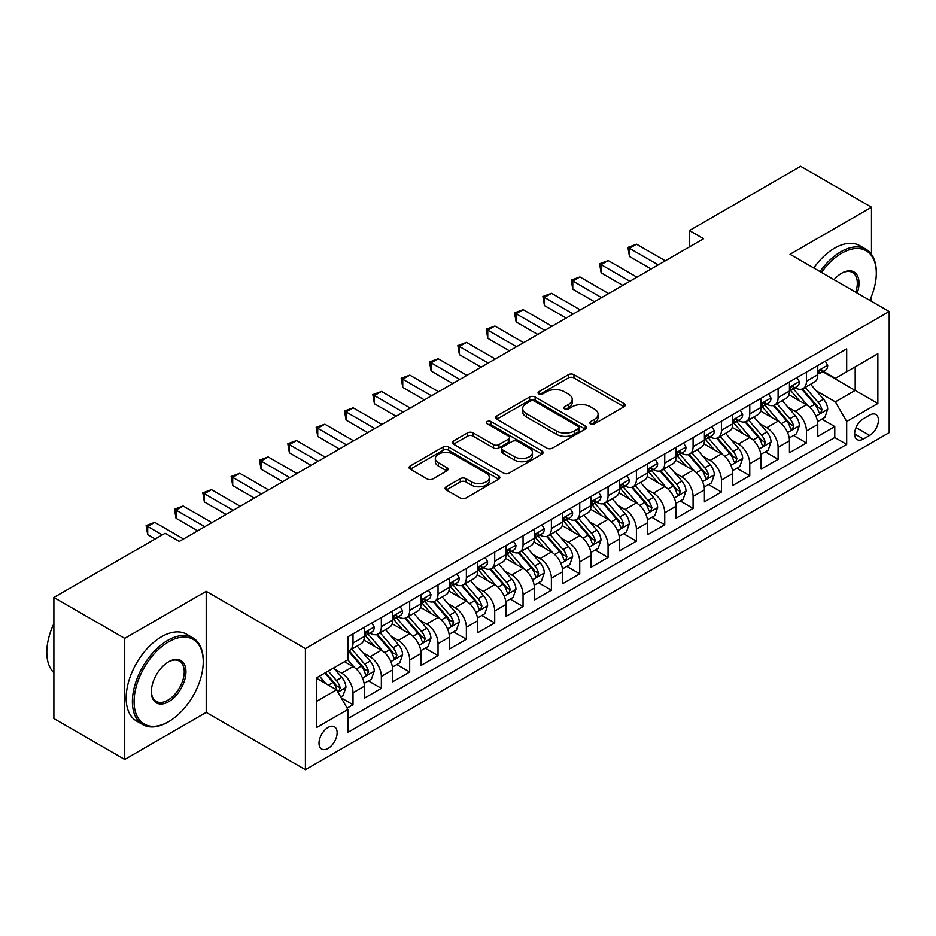 <?xml version="1.0" encoding="UTF-8"?>
<svg xmlns="http://www.w3.org/2000/svg" width="936" height="936" viewBox="0 0 936 936"><rect width="100%" height="100%" fill="white"/><g stroke="black" fill="none" stroke-linecap="round" stroke-linejoin="round"><path stroke-width="1.4" d="M590.581 423.832A2.749 1.591 0 0 0 594.477 423.832L624.031 406.762A3.931 2.27 0 0 0 625.178 405.159A3.931 2.27 0 0 0 624.031 403.556L573.955 374.646A3.931 2.27 0 0 0 568.398 374.646L538.843 391.704A2.749 1.591 0 0 0 538.036 392.827A2.749 1.591 0 0 0 538.843 393.962A2.749 1.591 0 0 0 542.728 393.962L546.554 391.751A12.589 7.266 0 0 1 564.361 391.751L568.538 394.161A12.589 7.266 0 0 1 572.224 399.298A12.589 7.266 0 0 1 568.538 404.434L564.712 406.645A2.749 1.591 0 0 0 563.905 407.768A2.749 1.591 0 0 0 564.712 408.892A2.749 1.591 0 0 0 568.608 408.892L572.423 406.68A12.589 7.266 0 0 1 590.23 406.68L594.407 409.09A12.589 7.266 0 0 1 598.092 414.238A12.589 7.266 0 0 1 594.407 419.375L590.581 421.586A2.749 1.591 0 0 0 589.774 422.709A2.749 1.591 0 0 0 590.581 423.832L590.581 421.586M328.068 748.402A12.823 7.406 120 0 0 336.445 737.1A12.823 7.406 120 0 0 334.48 726.827A12.823 7.406 120 0 0 328.068 727.459A12.823 7.406 120 0 0 319.691 738.761A12.823 7.406 120 0 0 321.656 749.034A12.823 7.406 120 0 0 328.068 748.402M446.273 486.743A3.931 2.27 0 0 0 445.126 488.346A3.931 2.27 0 0 0 446.273 489.961L460.325 498.069A3.931 2.27 0 0 0 465.882 498.069L498.712 479.115A3.931 2.27 0 0 0 499.859 477.512A3.931 2.27 0 0 0 498.712 475.909L448.636 446.998A3.931 2.27 0 0 0 443.079 446.998L410.249 465.952A3.931 2.27 0 0 0 409.102 467.555A3.931 2.27 0 0 0 410.249 469.158L427.225 478.951A3.931 2.27 0 0 0 432.783 478.951L446.835 470.843A3.931 2.27 0 0 0 447.981 469.24A3.931 2.27 0 0 0 446.835 467.637L438.422 462.77A10.518 6.072 0 0 1 435.334 458.476A10.518 6.072 0 0 1 441.827 452.86A10.518 6.072 0 0 1 453.305 454.182L486.264 473.218A10.518 6.072 0 0 1 489.341 477.512A10.518 6.072 0 0 1 482.847 483.128A10.518 6.072 0 0 1 471.381 481.806L465.882 478.635A3.931 2.27 0 0 0 460.325 478.635L446.273 486.743L446.273 489.961M206.212 591.33L124.734 638.364L53.89 597.46L53.89 718.544L124.734 759.447L206.212 712.401L305.405 769.673L305.405 648.59L206.212 591.33L206.212 712.401M871.486 254.381L871.486 207.23L790.007 254.276L889.2 311.536L305.405 648.59M871.486 207.23L800.643 166.327L689.399 230.548L689.399 246.905M53.89 597.46L165.122 533.239L179.291 541.418L703.579 238.727L689.399 230.548M546.835 448.122A3.931 2.27 0 0 0 552.404 448.122L585.222 429.168A3.931 2.27 0 0 0 586.381 427.565A3.931 2.27 0 0 0 585.222 425.962L535.158 397.051A3.931 2.27 0 0 0 529.589 397.051L496.759 416.005A3.931 2.27 0 0 0 495.612 417.608A3.931 2.27 0 0 0 496.759 419.211L546.835 448.122M488.264 424.429A2.749 1.591 0 0 1 491.061 424.815L491.061 421.539L541.967 450.93A3.931 2.27 0 0 1 543.114 452.533A3.931 2.27 0 0 1 541.967 454.147L509.137 473.089A3.931 2.27 0 0 1 503.58 473.089L453.504 444.19L453.504 440.973A3.931 2.27 0 0 0 452.357 442.576A3.931 2.27 0 0 0 453.504 444.19M453.504 440.973L467.555 432.865A3.931 2.27 0 0 1 473.125 432.865L493.424 444.588A3.931 2.27 0 0 0 498.993 444.588L508.306 439.206A3.931 2.27 0 0 0 509.465 437.603A3.931 2.27 0 0 0 508.306 435.989L487.165 423.786A2.749 1.591 0 0 1 486.357 422.662A2.749 1.591 0 0 1 488.065 421.2A2.749 1.591 0 0 1 491.061 421.539M347.127 708.107L353.012 704.714L341.254 697.928M334.561 669.029L341.675 673.136A16.029 9.255 60 0 1 353.012 692.769L364.35 686.228L364.35 698.174L381.35 688.358L368.456 680.905M362.899 652.661L370.012 656.779A16.029 9.255 60 0 1 381.35 676.412L392.687 669.86L392.687 681.806L409.687 671.99L396.794 664.548M391.236 636.304L398.35 640.411A16.029 9.255 60 0 1 409.687 660.044L421.024 653.503L421.024 665.449L438.036 655.633L425.131 648.18M419.574 619.948L426.699 624.055A16.029 9.255 60 0 1 438.036 643.687L449.362 637.135L449.362 649.081L466.374 639.265L453.48 631.823M447.923 603.58L455.036 607.686A16.029 9.255 60 0 1 466.374 627.319L477.711 620.779L477.711 632.724L494.711 622.908L481.818 615.467M476.26 587.223L483.374 591.33A16.029 9.255 60 0 1 494.711 610.962L506.048 604.422L506.048 616.356L523.048 606.54L510.155 599.098M504.598 570.855L511.711 574.961A16.029 9.255 60 0 1 523.048 594.606L534.386 588.054L534.386 599.999L551.386 590.183L538.492 582.742M532.935 554.498L540.049 558.605A16.029 9.255 60 0 1 551.386 578.237L562.723 571.697L562.723 583.643L579.735 573.815L566.83 566.374M561.284 538.13L568.398 542.236A16.029 9.255 60 0 1 579.735 561.881L591.061 555.329L591.061 567.274L608.072 557.458L595.179 550.017M589.621 521.773L596.735 525.88A16.029 9.255 60 0 1 608.072 545.512L619.41 538.972L619.41 550.918L636.41 541.102L623.516 533.649M617.959 505.405L625.072 509.523A16.029 9.255 60 0 1 636.41 529.156L647.747 522.604L647.747 534.55L664.747 524.733L651.854 517.292M646.296 489.048L653.41 493.155A16.029 9.255 60 0 1 664.747 512.788L676.084 506.247L676.084 518.193L693.085 508.377L680.191 500.924M674.634 472.692L681.747 476.798A16.029 9.255 60 0 1 693.085 496.431L704.422 489.879L704.422 501.825L721.434 492.008L708.529 484.567M702.983 456.323L710.096 460.43A16.029 9.255 60 0 1 721.434 480.063L732.759 473.522L732.759 485.468L749.771 475.652L736.878 468.211M731.32 439.967L738.434 444.073A16.029 9.255 60 0 1 749.771 463.706L761.108 457.166L761.108 469.1L778.108 459.284L765.215 451.842M759.658 423.599L766.771 427.705A16.029 9.255 60 0 1 778.108 447.338L789.446 440.797L789.446 452.743L806.446 442.927L806.446 430.981A16.029 9.255 -120 0 0 795.109 411.349L787.995 407.242M793.552 435.486L806.446 442.927M364.35 686.228A16.029 9.255 -120 0 0 353.012 666.596L344.506 661.682M392.687 669.86A16.029 9.255 -120 0 0 381.35 650.227L363.823 640.107M421.024 653.503A16.029 9.255 -120 0 0 409.687 633.871L392.161 623.75M449.362 637.135A16.029 9.255 -120 0 0 438.036 617.503L420.51 607.382M477.711 620.779A16.029 9.255 -120 0 0 466.374 601.146L448.847 591.025M506.048 604.422A16.029 9.255 -120 0 0 494.711 584.778L477.185 574.669M534.386 588.054A16.029 9.255 -120 0 0 523.048 568.421L505.522 558.301M562.723 571.697A16.029 9.255 -120 0 0 551.386 552.064L533.859 541.944M591.061 555.329A16.029 9.255 -120 0 0 579.735 535.696L562.208 525.576M619.41 538.972A16.029 9.255 -120 0 0 608.072 519.34L590.546 509.219M647.747 522.604A16.029 9.255 -120 0 0 636.41 502.971L618.883 492.851M676.084 506.247A16.029 9.255 -120 0 0 664.747 486.615L647.221 476.494M704.422 489.879A16.029 9.255 -120 0 0 693.085 470.246L675.558 460.126M732.759 473.522A16.029 9.255 -120 0 0 721.434 453.89L703.907 443.769M761.108 457.166A16.029 9.255 -120 0 0 749.771 437.521L732.245 427.413M789.446 440.797A16.029 9.255 -120 0 0 778.108 421.165L760.582 411.044M869.649 415.116L863.413 418.708A12.425 7.172 120 0 0 855.293 429.659A12.425 7.172 120 0 0 857.2 439.616A12.425 7.172 120 0 0 863.413 438.996L869.649 435.404A12.425 7.172 120 0 0 877.757 424.453A12.425 7.172 120 0 0 875.862 414.496A12.425 7.172 120 0 0 869.649 415.116M305.405 769.673L889.2 432.619L889.2 311.536M316.731 701.275L336.574 689.82L347.911 709.465L347.911 732.361L846.694 444.401L846.694 421.492L835.357 401.86L816.332 390.874M347.911 709.465L316.731 727.459L316.731 677.722L347.911 659.716L347.911 636.808L846.694 348.847L846.694 371.756L877.863 353.75L877.863 403.498L846.694 421.492M369.872 633.122L370.012 633.216A16.029 9.255 60 0 0 378.027 634.011L389.364 627.459A16.029 9.255 -120 0 0 392.687 620.123L392.687 610.962M398.209 616.765L398.35 616.847A16.029 9.255 60 0 0 406.376 617.643L417.702 611.103A16.029 9.255 -120 0 0 421.024 603.767L421.024 594.594M426.547 600.409L426.699 600.491A16.029 9.255 60 0 0 434.714 601.286L446.051 594.734A16.029 9.255 -120 0 0 449.362 587.399L449.362 578.237M454.884 584.041L455.036 584.122A16.029 9.255 60 0 0 463.051 584.918L474.388 578.378A16.029 9.255 -120 0 0 477.711 571.042L477.711 561.881M483.222 567.684L483.374 567.766A16.029 9.255 60 0 0 491.388 568.561L502.726 562.01A16.029 9.255 -120 0 0 506.048 554.674L506.048 545.512M511.571 551.316L511.711 551.409A16.029 9.255 60 0 0 519.726 552.193L531.063 545.653A16.029 9.255 -120 0 0 534.386 538.317L534.386 529.156M539.908 534.959L540.049 535.041A16.029 9.255 60 0 0 548.075 535.837L559.4 529.296A16.029 9.255 -120 0 0 562.723 521.949L562.723 512.788M568.246 518.591L568.398 518.684A16.029 9.255 60 0 0 576.412 519.48L587.75 512.928A16.029 9.255 -120 0 0 591.061 505.592L591.061 496.431M596.583 502.234L596.735 502.316A16.029 9.255 60 0 0 604.75 503.112L616.087 496.571A16.029 9.255 -120 0 0 619.41 489.224L619.41 480.063M624.92 485.866L625.072 485.959A16.029 9.255 60 0 0 633.087 486.755L644.424 480.203A16.029 9.255 -120 0 0 647.747 472.867L647.747 463.706M653.269 469.509L653.41 469.591A16.029 9.255 60 0 0 661.424 470.387L672.762 463.846A16.029 9.255 -120 0 0 676.084 456.511L676.084 447.338M681.607 453.153L681.747 453.235A16.029 9.255 60 0 0 689.773 454.03L701.099 447.478A16.029 9.255 -120 0 0 704.422 440.142L704.422 430.981M709.944 436.784L710.096 436.866A16.029 9.255 60 0 0 718.111 437.662L729.448 431.122A16.029 9.255 -120 0 0 732.759 423.786L732.759 414.625M738.282 420.428L738.434 420.51A16.029 9.255 60 0 0 746.448 421.305L757.786 414.753A16.029 9.255 -120 0 0 761.108 407.417L761.108 398.256M766.619 404.06L766.771 404.153A16.029 9.255 60 0 0 774.786 404.937L786.123 398.397A16.029 9.255 -120 0 0 789.446 391.061L789.446 381.9M347.911 718.626L834.783 437.521L834.783 426.559L817.783 436.387L817.783 424.441A16.029 9.255 -120 0 0 806.446 404.808L788.919 394.688M794.968 387.703L795.109 387.785A16.029 9.255 -120 0 0 803.123 388.58A16.029 9.255 -120 0 0 806.446 381.245L806.446 372.083M803.123 388.58L814.46 382.04A16.029 9.255 -120 0 0 817.783 374.692L817.783 365.531M353.012 633.871L353.012 643.032A16.029 9.255 60 0 1 349.69 650.368A16.029 9.255 60 0 1 347.911 651.011M349.69 650.368L361.027 643.828A16.029 9.255 -120 0 0 364.35 636.48L364.35 627.319M381.35 617.503L381.35 626.664A16.029 9.255 60 0 1 378.027 634.011M409.687 601.146L409.687 610.307A16.029 9.255 60 0 1 406.376 617.643M438.036 584.778L438.036 593.95A16.029 9.255 60 0 1 434.714 601.286M466.374 568.421L466.374 577.582A16.029 9.255 60 0 1 463.051 584.918M494.711 552.053L494.711 561.226A16.029 9.255 60 0 1 491.388 568.561M523.048 535.696L523.048 544.857A16.029 9.255 60 0 1 519.726 552.193M551.386 519.34L551.386 528.501A16.029 9.255 60 0 1 548.075 535.837M579.735 502.971L579.735 512.132A16.029 9.255 60 0 1 576.412 519.48M608.072 486.615L608.072 495.776A16.029 9.255 60 0 1 604.75 503.112M636.41 470.246L636.41 479.407A16.029 9.255 60 0 1 633.087 486.755M664.747 453.89L664.747 463.051A16.029 9.255 60 0 1 661.424 470.387M693.085 437.521L693.085 446.683A16.029 9.255 60 0 1 689.773 454.03M721.434 421.165L721.434 430.326A16.029 9.255 60 0 1 718.111 437.662M749.771 404.797L749.771 413.969A16.029 9.255 60 0 1 746.448 421.305M778.108 388.44L778.108 397.601A16.029 9.255 60 0 1 774.786 404.937M778.108 447.338L778.108 459.284M749.771 463.706L749.771 475.652M721.434 480.063L721.434 492.008M693.085 496.431L693.085 508.377M664.747 512.788L664.747 524.733M636.41 529.156L636.41 541.102M608.072 545.512L608.072 557.458M579.735 561.881L579.735 573.815M551.386 578.237L551.386 590.183M523.048 594.606L523.048 606.54M494.711 610.962L494.711 622.908M466.374 627.319L466.374 639.265M438.036 643.687L438.036 655.633M409.687 660.044L409.687 671.99M381.35 676.412L381.35 688.358M353.012 692.769L353.012 704.714M336.574 689.82L316.731 678.378M835.357 401.86L855.188 390.406L855.188 366.842L877.863 353.75M822.732 371.662L877.863 403.498M823.306 371.335L835.357 378.296L846.694 371.756M871.486 301.31L871.486 296.279M124.734 638.364L124.734 759.447M821.89 419.117L834.783 426.559M834.783 437.521L846.694 444.401M591.681 424.219L594.407 422.639A12.589 7.266 0 0 0 598.092 417.503L598.092 414.238M572.224 399.298L572.224 402.574A12.589 7.266 0 0 1 568.538 407.71L565.812 409.278M623.973 406.797L573.955 377.922A3.931 2.27 0 0 0 568.398 377.922L539.943 394.349M585.175 429.203L535.158 400.315A3.931 2.27 0 0 0 529.589 400.315L496.817 419.246M578.272 428.688A2.749 1.591 0 0 0 579.08 427.565A2.749 1.591 0 0 0 578.272 426.442L534.316 401.064A2.749 1.591 0 0 0 530.419 401.064L526.395 403.393A12.589 7.266 0 0 0 522.697 408.529A12.589 7.266 0 0 0 526.395 413.665L556.429 431.016A12.589 7.266 0 0 0 574.236 431.016L578.272 428.688L578.272 431.964A2.749 1.591 0 0 0 579.08 430.841L579.08 427.565M522.697 408.529L522.697 411.805A12.589 7.266 0 0 0 526.395 416.941L526.395 413.665M578.272 431.964L574.236 434.292A12.589 7.266 0 0 1 556.429 434.292L526.395 416.941M453.562 444.214L467.555 436.141L467.555 432.865M509.465 437.603L509.465 440.868A3.931 2.27 0 0 1 508.306 442.482L498.993 447.864A3.931 2.27 0 0 1 493.424 447.864L473.125 436.141A3.931 2.27 0 0 0 467.555 436.141M491.061 424.815L541.921 454.171M514.496 456.756A10.518 6.072 0 0 0 525.962 458.067A10.518 6.072 0 0 0 532.467 452.451A10.518 6.072 0 0 0 529.378 448.157L517.772 441.453A3.931 2.27 0 0 0 512.203 441.453L502.889 446.835A3.931 2.27 0 0 0 501.731 448.438A3.931 2.27 0 0 0 502.889 450.052L514.496 456.756L514.496 460.021A10.518 6.072 0 0 0 525.962 461.343A10.518 6.072 0 0 0 532.467 455.727L532.467 452.451M501.731 448.438L501.731 451.714A3.931 2.27 0 0 0 502.889 453.316L502.889 450.052M514.496 460.021L502.889 453.316M489.341 477.512L489.341 480.788A10.518 6.072 0 0 1 482.847 486.392A10.518 6.072 0 0 1 471.381 485.082L465.882 481.911A3.931 2.27 0 0 0 460.325 481.911L446.332 489.984M435.334 458.476L435.334 461.752A10.518 6.072 0 0 0 438.422 466.046L438.422 462.77M446.776 470.878L438.422 466.046M498.654 479.15L448.636 450.263A3.931 2.27 0 0 0 443.079 450.263L410.307 469.193M817.549 421.633L824.873 417.397L827.705 409.219A10.624 6.131 -120 0 0 823.563 399.251L810.623 384.251M808.025 405.838L793.225 388.709M799.601 400.854L791.014 390.909A25.447 14.695 -120 0 0 790.218 390.019M801.684 389.154L814.776 404.317A10.624 6.131 60 0 1 818.567 411.641L819.339 412.893L820.778 412.694L821.972 409.675A10.624 6.131 -120 0 0 818.181 402.351L805.229 387.364M802.456 388.908L816.531 405.206A5.405 3.124 60 0 1 817.888 407.324L821.972 409.675M825.295 361.202L827.705 365.368A10.624 6.131 60 0 1 825.505 370.071L820.123 373.171A10.624 6.131 -120 0 0 821.972 370.726L821.75 369.79M658.23 264.911L629.472 248.297L636.55 244.214L665.32 260.816M818.134 373.675L818.181 373.675A10.624 6.131 -120 0 0 820.123 373.171M820.591 369.942L821.972 370.726C821.305 369.135 820.17 369.79 818.567 372.692A10.624 6.131 60 0 1 817.783 374.201M651.14 268.995L629.472 256.487L629.472 248.297L627.904 247.396L636.55 244.214M629.472 256.487L627.904 247.396M869.766 300.316A48.894 28.232 120 0 0 876.307 273.172A48.894 28.232 120 0 0 841.733 253.211A48.894 28.232 120 0 0 821.492 272.446M820.03 271.604A50.099 28.922 -60 0 1 840.879 251.737A50.099 28.922 -60 0 1 865.929 249.257A50.099 28.922 -60 0 1 876.307 272.189L876.307 273.172M834.046 279.688A24.453 14.11 -60 0 1 841.733 273.172L841.733 273.172A24.453 14.11 -60 0 1 857.212 293.073M813.793 268.012A50.099 28.922 -60 0 1 834.643 248.134A50.099 28.922 -60 0 1 859.693 245.653L865.929 249.257M855.726 292.219A23.248 13.42 120 0 0 852.509 272.516A23.248 13.42 120 0 0 841.3 273.429M167.813 722.136L168.667 721.644A48.894 28.232 120 0 0 168.667 721.644A48.894 28.232 120 0 0 203.241 661.764A48.894 28.232 120 0 0 168.655 641.803A48.894 28.232 120 0 0 134.082 701.684A48.894 28.232 120 0 0 168.655 721.644L167.813 722.136A50.099 28.922 -60 0 1 142.763 724.616A50.099 28.922 -60 0 1 135.088 684.473A50.099 28.922 -60 0 1 167.813 640.329A50.099 28.922 -60 0 1 192.863 637.849A50.099 28.922 -60 0 1 203.241 660.781L203.241 661.764M168.655 701.684A24.453 14.11 -60 0 1 151.375 691.704A24.453 14.11 -60 0 1 168.655 661.764L168.655 661.764A24.453 14.11 -60 0 1 185.948 671.744A24.453 14.11 -60 0 1 168.655 701.684M151.375 691.213A23.248 13.42 120 0 0 156.183 701.368A23.248 13.42 120 0 0 167.813 700.21A23.248 13.42 120 0 0 183 679.735A23.248 13.42 120 0 0 179.431 661.108A23.248 13.42 120 0 0 168.234 662.021M142.763 724.616L136.527 721.024A50.099 28.922 -60 0 1 128.852 680.881A50.099 28.922 -60 0 1 161.577 636.726A50.099 28.922 -60 0 1 186.627 634.245L192.863 637.849M53.89 672.727A50.099 28.922 -60 0 1 53.89 623.645M789.2 437.99L796.524 433.766L799.367 425.576A10.624 6.131 -120 0 0 795.226 415.607L782.274 400.62M779.688 422.206L764.887 405.066M771.264 417.21L762.676 407.265A25.447 14.695 -120 0 0 761.881 406.376M773.347 405.522L786.439 420.685A10.624 6.131 60 0 1 790.23 427.998L791.002 429.261L792.429 429.051L793.623 426.032A10.624 6.131 -120 0 0 789.844 418.72L776.892 403.732M774.119 405.265L788.182 421.563A5.405 3.124 60 0 1 789.551 423.68L793.623 426.032M760.863 454.358L768.187 450.122L771.018 441.944A10.624 6.131 -120 0 0 766.888 431.976L753.936 416.976M751.339 438.563L736.55 421.434M742.927 433.579L734.327 423.634A25.447 14.695 -120 0 0 733.543 422.744M745.009 421.879L758.101 437.042A10.624 6.131 60 0 1 761.892 444.354L762.664 445.618L764.092 445.419L765.285 442.4A10.624 6.131 -120 0 0 761.506 435.076L748.554 420.089M745.77 421.633L759.845 437.931A5.405 3.124 60 0 1 761.214 440.037L765.285 442.4M732.525 470.714L739.85 466.491L742.681 458.301A10.624 6.131 -120 0 0 738.551 448.332L725.599 433.345M723.001 454.919L708.201 437.791M714.577 449.935L705.99 439.99A25.447 14.695 -120 0 0 705.206 439.101M716.66 438.247L729.764 453.41A10.624 6.131 60 0 1 733.543 460.723L734.315 461.986L735.755 461.776L736.948 458.757A10.624 6.131 -120 0 0 733.157 451.445L720.217 436.445M717.432 437.99L731.507 454.288A5.405 3.124 60 0 1 732.876 456.405L736.948 458.757M704.188 487.071L711.512 482.847L714.343 474.669A10.624 6.131 -120 0 0 710.202 464.701L697.261 449.701M694.664 471.288L679.864 454.147M686.24 466.292L677.652 456.347A25.447 14.695 -120 0 0 676.868 455.469M688.323 454.603L701.427 469.767A10.624 6.131 60 0 1 705.206 477.079L705.978 478.343L707.417 478.144L708.61 475.125A10.624 6.131 -120 0 0 704.82 467.801L691.868 452.813M689.095 454.358L703.17 470.644A5.405 3.124 60 0 1 704.527 472.762L708.61 475.125M796.957 377.559L799.367 381.736A10.624 6.131 60 0 1 797.168 386.428L791.774 389.54A10.624 6.131 -120 0 0 793.623 387.094L793.4 386.147M629.893 281.268L601.123 264.666L608.213 260.571L636.971 277.185M789.797 390.031L789.844 390.031A10.624 6.131 -120 0 0 791.774 389.54M792.254 386.299L793.623 387.094C792.956 385.492 791.821 386.147 790.23 389.06A10.624 6.131 60 0 1 789.446 390.569M622.803 285.363L601.123 272.844L601.123 264.666L599.567 263.765L608.213 260.571M601.123 272.844L599.567 263.765M768.62 393.916L771.018 398.092A10.624 6.131 60 0 1 768.819 402.796L763.437 405.896A10.624 6.131 -120 0 0 765.285 403.451L765.063 402.515M601.555 297.636L572.785 281.022L579.875 276.939L608.634 293.541M761.459 406.399L761.506 406.399A10.624 6.131 -120 0 0 763.437 405.896M763.916 402.667L765.285 403.451C764.618 401.86 763.483 402.503 761.892 405.417A10.624 6.131 60 0 1 761.108 406.926M594.465 301.72L572.785 289.201L572.785 281.022L571.229 280.121L579.875 276.939M572.785 289.201L571.229 280.121M740.271 410.284L742.681 414.449A10.624 6.131 60 0 1 740.481 419.152L735.099 422.265A10.624 6.131 -120 0 0 736.948 419.819L736.726 418.872M573.206 313.993L544.448 297.391L551.526 293.296L580.297 309.898M733.122 422.756L733.157 422.756A10.624 6.131 -120 0 0 735.099 422.265M735.579 419.024L736.948 419.819C736.281 418.216 735.146 418.872 733.543 421.785A10.624 6.131 60 0 1 732.759 423.294M566.128 318.088L544.448 305.569L544.448 297.391L542.892 296.49L551.526 293.296M544.448 305.569L542.892 296.49M711.933 426.64L714.343 430.817A10.624 6.131 60 0 1 712.144 435.521L706.762 438.621A10.624 6.131 -120 0 0 708.61 436.176L708.388 435.24M544.869 330.361L516.11 313.747L523.189 309.652L551.959 326.266M704.785 439.124L704.82 439.124A10.624 6.131 -120 0 0 706.762 438.621M707.242 435.392L708.61 436.176C707.944 434.573 706.809 435.228 705.206 438.142A10.624 6.131 60 0 1 704.422 439.651M537.79 334.445L516.11 321.925L516.11 313.747L514.543 312.846L523.189 309.652M516.11 321.925L514.543 312.846M675.85 503.439L683.175 499.216L686.006 491.026A10.624 6.131 -120 0 0 681.864 481.057L668.912 466.07M666.327 487.644L651.526 470.515M657.903 482.66L649.315 472.715A25.447 14.695 -120 0 0 648.519 471.826M659.985 470.96L673.078 486.123A10.624 6.131 60 0 1 676.868 493.447L677.641 494.699L679.08 494.5L680.273 491.482A10.624 6.131 -120 0 0 676.482 484.169L663.53 469.17M660.757 470.714L674.833 487.012A5.405 3.124 60 0 1 676.19 489.13L680.273 491.482M683.596 443.009L686.006 447.174A10.624 6.131 60 0 1 683.807 451.877L678.424 454.99A10.624 6.131 -120 0 0 680.273 452.544L680.051 451.597M516.532 346.718L487.761 330.115L494.851 326.02L523.622 342.623M676.435 455.481L676.482 455.481A10.624 6.131 -120 0 0 678.424 454.99M678.892 451.749L680.273 452.544C679.606 450.941 678.471 451.597 676.868 454.498A10.624 6.131 60 0 1 676.084 456.019M509.441 350.813L487.761 338.294L487.761 330.115L486.205 329.215L494.851 326.02M487.761 338.294L486.205 329.215M647.501 519.796L654.826 515.572L657.657 507.394A10.624 6.131 -120 0 0 653.527 497.414L640.575 482.426M637.989 504.013L623.189 486.872M629.565 499.017L620.977 489.072A25.447 14.695 -120 0 0 620.182 488.194M631.648 487.328L644.74 502.492A10.624 6.131 60 0 1 648.531 509.804L649.303 511.068L650.731 510.869L651.924 507.839A10.624 6.131 -120 0 0 648.145 500.526L635.193 485.538M632.42 487.083L646.483 503.369A5.405 3.124 60 0 1 647.852 505.487L651.924 507.839M655.258 459.365L657.657 463.542A10.624 6.131 60 0 1 655.469 468.234L650.075 471.346A10.624 6.131 -120 0 0 651.924 468.901L651.702 467.965M488.194 363.074L459.424 346.472L466.514 342.377L495.273 358.991M648.098 471.849L648.145 471.849A10.624 6.131 -120 0 0 650.075 471.346M650.555 468.105L651.924 468.901C651.257 467.298 650.122 467.953 648.531 470.866A10.624 6.131 60 0 1 647.747 472.376M481.104 367.169L459.424 354.65L459.424 346.472L457.868 345.571L466.514 342.377M459.424 354.65L457.868 345.571M619.164 536.164L626.488 531.929L629.32 523.75A10.624 6.131 -120 0 0 625.189 513.782L612.238 498.794M609.64 520.369L594.84 503.24M601.228 515.385L592.628 505.44A25.447 14.695 -120 0 0 591.845 504.551M603.31 503.685L616.403 518.848A10.624 6.131 60 0 1 620.194 526.172L620.966 527.424L622.393 527.225L623.587 524.207A10.624 6.131 -120 0 0 619.808 516.894L606.856 501.895M604.071 503.439L618.146 519.737A5.405 3.124 60 0 1 619.515 521.855L623.587 524.207M626.909 475.734L629.32 479.899A10.624 6.131 60 0 1 627.12 484.602L621.738 487.714A10.624 6.131 -120 0 0 623.587 485.269L623.364 484.321M459.857 379.443L431.086 362.829L438.177 358.745L466.935 375.348M619.761 488.206L619.808 488.206A10.624 6.131 -120 0 0 621.738 487.714M622.218 484.474L623.587 485.269C622.92 483.666 621.785 484.321 620.194 487.223A10.624 6.131 60 0 1 619.41 488.744M452.767 383.526L431.086 371.019L431.086 362.829L429.53 361.94L438.177 358.745M431.086 371.019L429.53 361.94M590.827 552.521L598.151 548.297L600.982 540.119A10.624 6.131 -120 0 0 596.852 530.139L583.9 515.151M581.303 536.737L566.502 519.597M572.879 531.742L564.291 521.797A25.447 14.695 -120 0 0 563.507 520.919M574.961 520.053L588.065 535.216A10.624 6.131 60 0 1 591.845 542.529L592.617 543.793L594.056 543.582L595.249 540.563A10.624 6.131 -120 0 0 591.458 533.251L578.518 518.263M575.734 519.808L589.809 536.094A5.405 3.124 60 0 1 591.166 538.212L595.249 540.563M598.572 492.09L600.982 496.267A10.624 6.131 60 0 1 598.783 500.959L593.401 504.071A10.624 6.131 -120 0 0 595.249 501.626L595.027 500.678M431.508 395.799L402.749 379.197L409.828 375.102L438.598 391.716M591.423 504.574L591.458 504.574A10.624 6.131 -120 0 0 593.401 504.071M593.88 500.83L595.249 501.626C594.582 500.023 593.447 500.678 591.845 503.591A10.624 6.131 60 0 1 591.061 505.101M424.429 399.894L402.749 387.375L402.749 379.197L401.193 378.296L409.828 375.102M402.749 387.375L401.193 378.296M562.489 568.889L569.813 564.654L572.645 556.475A10.624 6.131 -120 0 0 568.503 546.507L555.563 531.508M552.965 553.094L538.165 535.965M544.541 548.11L535.954 538.165A25.447 14.695 -120 0 0 535.17 537.276M546.624 536.41L559.728 551.573A10.624 6.131 60 0 1 563.507 558.897L564.279 560.149L565.718 559.95L566.912 556.932A10.624 6.131 -120 0 0 563.121 549.607L550.169 534.62M547.396 536.164L561.471 552.462A5.405 3.124 60 0 1 562.828 554.58L566.912 556.932M570.235 508.459L572.645 512.624A10.624 6.131 60 0 1 570.445 517.327L565.063 520.439A10.624 6.131 -120 0 0 566.912 517.982L566.689 517.046M403.17 412.168L374.412 395.554L381.49 391.47L410.26 408.073M563.086 520.931L563.121 520.931A10.624 6.131 -120 0 0 565.063 520.439M565.543 517.198L566.912 517.982C566.245 516.391 565.11 517.046 563.507 519.948A10.624 6.131 60 0 1 562.723 521.457M396.092 416.251L374.412 403.744L374.412 395.554L372.844 394.653L381.49 391.47M374.412 403.744L372.844 394.653M534.152 585.246L541.476 581.022L544.307 572.844A10.624 6.131 -120 0 0 540.166 562.864L527.214 547.876M524.628 569.462L509.827 552.322M516.204 564.466L507.616 554.521A25.447 14.695 -120 0 0 506.821 553.632M518.287 552.778L531.379 567.941A10.624 6.131 60 0 1 535.17 575.254L535.942 576.517L537.381 576.307L538.574 573.288A10.624 6.131 -120 0 0 534.784 565.976L521.832 550.988M519.059 552.532L533.134 568.819A5.405 3.124 60 0 1 534.491 570.937L538.574 573.288M541.897 524.815L544.307 528.992A10.624 6.131 60 0 1 542.108 533.684L536.726 536.796A10.624 6.131 -120 0 0 538.574 534.351L538.352 533.403M374.833 428.524L346.063 411.922L353.153 407.827L381.923 424.441M534.737 537.287L534.784 537.287A10.624 6.131 -120 0 0 536.726 536.796M537.194 533.555L538.574 534.351C537.907 532.748 536.773 533.403 535.17 536.316A10.624 6.131 60 0 1 534.386 537.826M367.743 432.619L346.063 420.1L346.063 411.922L344.506 411.021L353.153 407.827M346.063 420.1L344.506 411.021M505.803 601.614L513.127 597.379L515.958 589.2A10.624 6.131 -120 0 0 511.828 579.232L498.876 564.232M496.291 585.819L481.49 568.69M487.867 580.835L479.279 570.89A25.447 14.695 -120 0 0 478.483 570.001M489.949 569.135L503.041 584.298A10.624 6.131 60 0 1 506.832 591.61L507.604 592.874L509.032 592.675L510.225 589.657A10.624 6.131 -120 0 0 506.446 582.332L493.494 567.345M490.721 568.889L504.785 585.187A5.405 3.124 60 0 1 506.154 587.293L510.225 589.657M513.56 541.172L515.958 545.349A10.624 6.131 60 0 1 513.77 550.052L508.377 553.153A10.624 6.131 -120 0 0 510.225 550.707L510.003 549.771M346.495 444.892L317.725 428.279L324.815 424.195L353.574 440.797M506.399 553.656L506.446 553.656A10.624 6.131 -120 0 0 508.377 553.153M508.856 549.923L510.225 550.707C509.558 549.116 508.423 549.771 506.832 552.673A10.624 6.131 60 0 1 506.048 554.182M339.405 448.976L317.725 436.457L317.725 428.279L316.169 427.378L324.815 424.195M317.725 436.457L316.169 427.378M477.465 617.971L484.789 613.747L487.621 605.557A10.624 6.131 -120 0 0 483.491 595.588L470.539 580.601M467.941 602.176L453.141 585.047M459.529 597.191L450.93 587.246A25.447 14.695 -120 0 0 450.146 586.357M461.612 585.503L474.704 600.666A10.624 6.131 60 0 1 478.495 607.979L479.267 609.242L480.695 609.032L481.888 606.013A10.624 6.131 -120 0 0 478.109 598.701L465.157 583.701M462.372 585.246L476.447 601.544A5.405 3.124 60 0 1 477.816 603.662L481.888 606.013M485.211 557.54L487.621 561.717A10.624 6.131 60 0 1 485.421 566.409L480.039 569.521A10.624 6.131 -120 0 0 481.888 567.076L481.666 566.128M318.158 461.249L289.388 444.647L296.478 440.552L325.237 457.154M478.062 570.012L478.109 570.012A10.624 6.131 -120 0 0 480.039 569.521M480.519 566.28L481.888 567.076C481.221 565.473 480.086 566.128 478.495 569.041A10.624 6.131 60 0 1 477.711 570.55M311.068 465.344L289.388 452.825L289.388 444.647L287.832 443.746L296.478 440.552M289.388 452.825L287.832 443.746M456.873 573.897L459.284 578.074A10.624 6.131 60 0 1 457.084 582.777L451.702 585.877A10.624 6.131 -120 0 0 453.55 583.432L453.328 582.496M289.809 477.617L261.05 461.003L268.129 456.92L296.899 473.522M449.725 586.381L449.76 586.381A10.624 6.131 -120 0 0 451.702 585.877M452.182 582.648L453.55 583.432C452.884 581.829 451.749 582.485 450.146 585.398A10.624 6.131 60 0 1 449.362 586.907M282.731 481.701L261.05 469.182L261.05 461.003L259.494 460.102L268.129 456.92M261.05 469.182L259.494 460.102M428.536 590.265L430.946 594.43A10.624 6.131 60 0 1 428.746 599.134L423.365 602.246A10.624 6.131 -120 0 0 425.213 599.8L424.991 598.853M261.472 493.974L232.713 477.372L239.791 473.277L268.562 489.879M421.387 602.737L421.422 602.737A10.624 6.131 -120 0 0 423.365 602.246M423.844 599.005L425.213 599.8C424.546 598.198 423.411 598.853 421.808 601.754A10.624 6.131 60 0 1 421.024 603.275M254.393 498.069L232.713 485.55L232.713 477.372L231.145 476.471L239.791 473.277M232.713 485.55L231.145 476.471M449.128 634.339L456.452 630.103L459.284 621.925A10.624 6.131 -120 0 0 455.153 611.957L442.201 596.957M439.604 618.544L424.804 601.403M431.18 613.548L422.592 603.615A25.447 14.695 -120 0 0 421.808 602.725M433.263 601.86L446.367 617.023A10.624 6.131 60 0 1 450.146 624.335L450.918 625.599L452.357 625.4L453.55 622.381A10.624 6.131 -120 0 0 449.76 615.057L436.82 600.07M434.035 601.614L448.11 617.9A5.405 3.124 60 0 1 449.467 620.018L453.55 622.381M420.79 650.695L428.115 646.472L430.946 638.282A10.624 6.131 -120 0 0 426.804 628.313L413.864 613.326M411.267 634.9L396.466 617.772M402.843 629.916L394.255 619.971A25.447 14.695 -120 0 0 393.471 619.082M404.925 618.216L418.018 633.38A10.624 6.131 60 0 1 421.808 640.704L422.581 641.956L424.02 641.757L425.213 638.738A10.624 6.131 -120 0 0 421.422 631.426L408.47 616.426M405.697 617.971L419.773 634.269A5.405 3.124 60 0 1 421.13 636.386L425.213 638.738M392.453 667.052L399.777 662.828L402.609 654.65A10.624 6.131 -120 0 0 398.467 644.67L385.515 629.682M382.929 651.269L368.129 634.128M374.505 646.273L365.917 636.328A25.447 14.695 -120 0 0 365.122 635.45M376.588 634.585L389.68 649.748A10.624 6.131 60 0 1 393.471 657.06L394.243 658.324L395.682 658.125L396.876 655.095A10.624 6.131 -120 0 0 393.085 647.782L380.133 632.794M377.36 634.339L391.435 650.625A5.405 3.124 60 0 1 392.792 652.743L396.876 655.095M400.198 606.622L402.609 610.798A10.624 6.131 60 0 1 400.409 615.49L395.027 618.602A10.624 6.131 -120 0 0 396.876 616.157L396.642 615.221M233.134 510.331L204.364 493.728L211.454 489.633L240.224 506.247M393.038 619.105L393.085 619.105A10.624 6.131 -120 0 0 395.027 618.602M395.495 615.361L396.876 616.157C396.209 614.554 395.074 615.209 393.471 618.123A10.624 6.131 60 0 1 392.687 619.632M226.044 514.426L204.364 501.907L204.364 493.728L202.808 492.827L211.454 489.633M204.364 501.907L202.808 492.827M364.104 683.42L371.428 679.185L374.26 671.007A10.624 6.131 -120 0 0 370.13 661.038L357.178 646.051M354.592 667.625L347.806 659.775M346.168 662.641L345.068 661.366M348.25 650.941L361.343 666.104A10.624 6.131 60 0 1 365.134 673.429L365.906 674.68L367.333 674.482L368.527 671.463A10.624 6.131 -120 0 0 364.748 664.15L351.796 649.151M349.023 650.695L363.086 666.994A5.405 3.124 60 0 1 364.455 669.111L368.527 671.463M371.861 622.99L374.26 627.155A10.624 6.131 60 0 1 372.072 631.858L366.678 634.971A10.624 6.131 -120 0 0 368.527 632.525L368.304 631.578M204.797 526.699L176.026 510.085L183.117 506.002L211.875 522.604M364.701 635.462L364.748 635.462A10.624 6.131 -120 0 0 366.678 634.971M367.158 631.73L368.527 632.525C367.86 630.923 366.725 631.578 365.134 634.479A10.624 6.131 60 0 1 364.35 636M197.707 530.782L176.026 518.275L176.026 510.085L174.47 509.196L183.117 506.002M176.026 518.275L174.47 509.196M340.681 696.946L343.091 695.553L345.922 687.375A10.624 6.131 -120 0 0 341.792 677.395L333.637 667.965M326.032 683.736L319.469 676.143M317.83 678.998L316.731 677.746M324.85 673.031L333.005 682.473A10.624 6.131 60 0 1 336.796 689.785L337.568 691.049L338.996 690.838L340.189 687.82A10.624 6.131 -120 0 0 336.41 680.507L328.255 671.065M325.506 672.656L334.749 683.35A5.405 3.124 60 0 1 336.118 685.468L340.189 687.82M162.279 534.877L147.689 526.453L154.779 522.358L183.538 538.972M155.201 538.972L147.689 534.631L147.689 526.453L146.133 525.552L154.779 522.358M147.689 534.631L146.133 525.552M341.675 673.136L353.012 666.596M370.012 656.779L381.35 650.227M398.35 640.411L409.687 633.871M426.699 624.055L438.036 617.503M455.036 607.686L466.374 601.146M483.374 591.33L494.711 584.778M511.711 574.961L523.048 568.421M540.049 558.605L551.386 552.064M568.398 542.236L579.735 535.696M596.735 525.88L608.072 519.34M625.072 509.523L636.41 502.971M653.41 493.155L664.747 486.615M681.747 476.798L693.085 470.246M710.096 460.43L721.434 453.89M738.434 444.073L749.771 437.521M766.771 427.705L778.108 421.165M795.109 411.349L806.446 404.808M806.446 381.245L817.783 374.692M353.012 643.032L364.35 636.48M381.35 626.664L392.687 620.123M409.687 610.307L421.024 603.767M438.036 593.95L449.362 587.399M466.374 577.582L477.711 571.042M494.711 561.226L506.048 554.674M523.048 544.857L534.386 538.317M551.386 528.501L562.723 521.949M579.735 512.132L591.061 505.592M608.072 495.776L619.41 489.224M636.41 479.407L647.747 472.867M664.747 463.051L676.084 456.511M693.085 446.683L704.422 440.142M721.434 430.326L732.759 423.786M749.771 413.969L761.108 407.417M778.108 397.601L789.446 391.061M806.446 430.981L817.783 424.441M856.054 427.553L869.649 435.404M854.626 433.93L863.413 438.996M594.407 422.639L594.407 419.375M564.712 408.892L564.712 406.645M568.538 407.71L568.538 404.434M538.843 393.962L538.843 391.704M568.398 377.922L568.398 374.646M573.955 377.922L573.955 374.646M624.031 406.762L624.031 403.556M496.759 419.211L496.759 416.005M529.589 400.315L529.589 397.051M535.158 400.315L535.158 397.051M585.222 429.168L585.222 425.962M556.429 434.292L556.429 431.016M574.236 434.292L574.236 431.016M473.125 436.141L473.125 432.865M493.424 447.864L493.424 444.588M498.993 447.864L498.993 444.588M508.306 442.482L508.306 439.206M541.967 454.147L541.967 450.93M460.325 481.911L460.325 478.635M465.882 481.911L465.882 478.635M471.381 485.082L471.381 481.806M446.835 470.843L446.835 467.637M410.249 469.158L410.249 465.952M443.079 450.263L443.079 446.998M448.636 450.263L448.636 446.998M498.712 479.115L498.712 475.909M815.923 416.181L827.635 409.43M818.181 402.351L823.563 399.251M809.71 407.242L814.776 404.317M827.635 365.251L817.783 370.937M787.585 432.549L799.297 425.786M789.844 418.72L795.226 415.607M781.373 423.61L786.439 420.685M759.248 448.906L770.948 442.143M761.506 435.076L766.888 431.976M753.035 439.967L758.101 437.042M730.911 465.274L742.611 458.511M733.157 451.445L738.551 448.332M724.698 456.335L729.764 453.41M702.562 481.63L714.273 474.868M704.82 467.801L710.202 464.701M696.361 472.692L701.427 469.767M799.297 381.607L789.446 387.293M770.948 397.975L761.108 403.662M742.611 414.332L732.759 420.018M714.273 430.7L704.422 436.375M674.224 497.987L685.936 491.236M676.482 484.169L681.864 481.057M668.012 489.048L673.078 486.123M685.936 447.057L676.084 452.743M645.887 514.355L657.598 507.593M648.145 500.526L653.527 497.414M639.674 505.417L644.74 502.492M657.598 463.414L647.747 469.1M617.549 530.712L629.249 523.961M619.808 516.894L625.189 513.782M611.337 521.773L616.403 518.848M629.249 479.782L619.41 485.468M589.212 547.08L600.912 540.318M591.458 533.251L596.852 530.139M582.999 538.141L588.065 535.216M600.912 496.138L591.061 501.825M560.863 563.437L572.575 556.686M563.121 549.607L568.503 546.507M554.662 554.498L559.728 551.573M572.575 512.507L562.723 518.193M532.525 579.805L544.237 573.043M534.784 565.976L540.166 562.864M526.313 570.866L531.379 567.941M544.237 528.863L534.386 534.55M504.188 596.162L515.9 589.399M506.446 582.332L511.828 579.232M497.975 587.223L503.041 584.298M515.9 545.232L506.048 550.918M475.851 612.53L487.551 605.767M478.109 598.701L483.491 595.588M469.638 603.591L474.704 600.666M487.551 561.588L477.711 567.274M459.213 577.957L449.362 583.631M430.876 594.313L421.024 599.999M447.513 628.887L459.213 622.124M449.76 615.057L455.153 611.957M441.301 619.948L446.367 617.023M419.164 645.243L430.876 638.492M421.422 631.426L426.804 628.313M412.963 636.304L418.018 633.38M390.827 661.612L402.538 654.849M393.085 647.782L398.467 644.67M384.614 652.673L389.68 649.748M402.538 610.67L392.687 616.356M362.489 677.968L374.201 671.217M364.748 664.15L370.13 661.038M356.277 669.029L361.343 666.104M374.201 627.038L364.35 632.724M337.919 692.16L345.852 687.574M336.41 680.507L341.792 677.395M328.419 685.117L333.005 682.473"/></g></svg>

